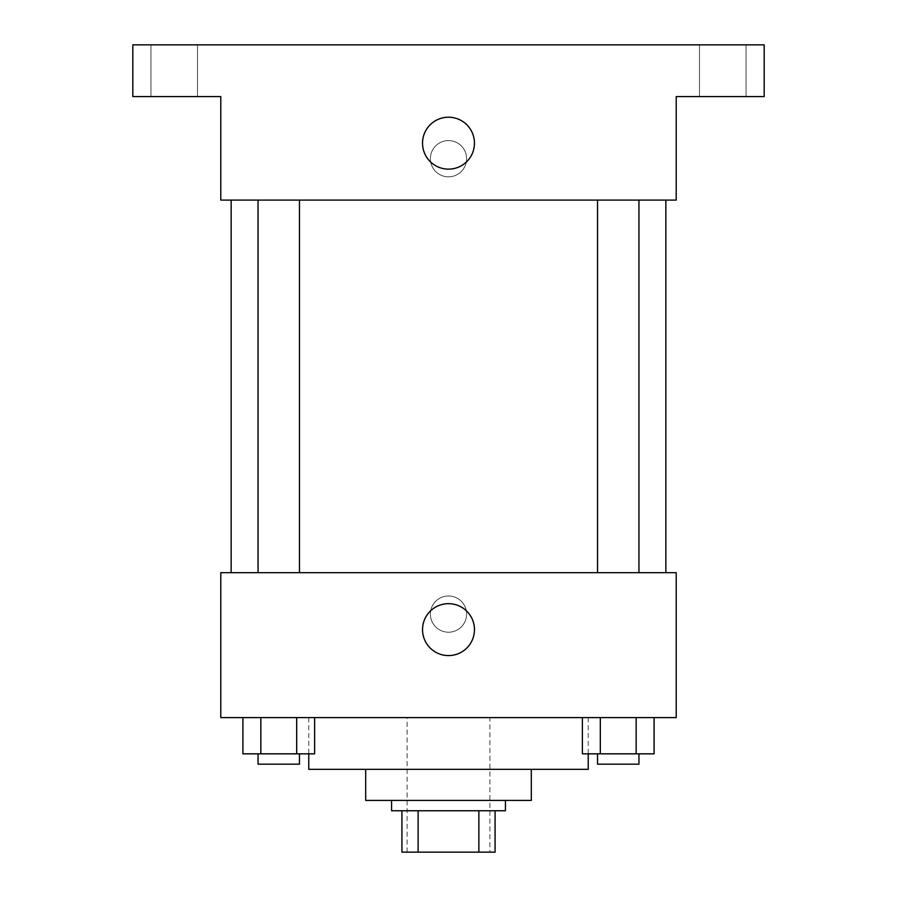 <?xml version="1.0" encoding="UTF-8"?>
<svg xmlns="http://www.w3.org/2000/svg" width="897" height="897" viewBox="0 0 897 897"><rect width="100%" height="100%" fill="white"/><g stroke="black" fill="none" stroke-linecap="round" stroke-linejoin="round"><path stroke-width="0.67" stroke-dasharray="4.49 3.36" d="M489.897 717.6L407.103 717.6L489.897 717.6L489.897 852.15L407.103 852.15L489.897 852.15M418.137 852.15L401.923 852.15L401.923 810.753L418.137 810.753L418.137 852.15L495.077 852.15M478.863 810.753L418.137 810.753L478.863 810.753L478.863 852.15M418.137 810.753L401.923 810.753M391.574 810.753L505.426 810.753M365.696 800.404L531.304 800.404M308.77 769.346L588.23 769.346M448.5 717.6L308.77 717.6L448.5 717.6M242.908 717.6L242.908 753.828L260.836 753.828L242.908 753.828L260.836 753.828L260.836 717.6L296.683 717.6L242.908 717.6L314.612 717.6L260.836 717.6L260.836 753.828L314.612 753.828L296.683 753.828L314.612 753.828L314.612 717.6L296.683 717.6L314.612 717.6L296.683 717.6L296.683 753.828L260.836 753.828L296.683 753.828L296.683 717.6L314.612 717.6L260.836 717.6L314.612 717.6M220.797 717.6L676.203 717.6L676.203 572.701L220.797 572.701L220.797 717.6M582.388 717.6L582.388 753.828L600.317 753.828L582.388 753.828L600.317 753.828L600.317 717.6L636.164 717.6L582.388 717.6L654.092 717.6L600.317 717.6L600.317 753.828L654.092 753.828L636.164 753.828L654.092 753.828L654.092 717.6L636.164 717.6L654.092 717.6L636.164 717.6L636.164 753.828L600.317 753.828L636.164 753.828L636.164 717.6L654.092 717.6L600.317 717.6L654.092 717.6M466.608 614.097A18.108 18.108 0 0 0 439.44 598.411A18.108 18.108 0 0 0 439.44 629.784A18.108 18.108 0 0 0 466.608 614.097A18.108 18.108 0 0 0 439.44 598.411A18.108 18.108 0 0 0 439.44 629.784A18.108 18.108 0 0 0 466.608 614.097M665.854 572.701L231.146 572.701L665.854 572.701M299.463 572.701L258.056 572.701L299.463 572.701L258.056 572.701L299.463 572.701L299.463 200.098L258.056 200.098L299.463 200.098M638.944 572.701L597.537 572.701L638.944 572.701L597.537 572.701L638.944 572.701L638.944 200.098L597.537 200.098L638.944 200.098M220.797 632.217L220.797 595.989L220.808 632.217M676.203 595.989L676.203 632.217L676.192 595.989M474.457 629.627A25.957 25.957 0 0 1 435.516 652.108A25.957 25.957 0 0 1 435.516 607.146A25.957 25.957 0 0 1 474.457 629.627M665.854 200.098L231.146 200.098L665.854 200.098M220.797 200.098L676.203 200.098L676.203 96.596L764.177 96.596L764.177 44.85L132.823 44.85L132.823 96.596L220.797 96.596L220.797 200.098M466.608 158.702A18.108 18.108 0 0 0 439.44 143.015A18.108 18.108 0 0 0 439.44 174.388A18.108 18.108 0 0 0 466.608 158.702A18.108 18.108 0 0 0 439.44 143.015A18.108 18.108 0 0 0 439.44 174.388A18.108 18.108 0 0 0 466.608 158.702M220.797 176.81L220.797 140.582L220.808 176.81M676.203 140.582L676.203 176.81L676.192 140.582M474.457 143.172A25.957 25.957 0 0 1 435.516 165.653A25.957 25.957 0 0 1 435.516 120.691A25.957 25.957 0 0 1 474.457 143.172M174.22 96.596L197.508 96.596L174.22 96.596M722.78 96.596L699.492 96.596L722.78 96.596M174.22 44.85L197.508 44.85L174.22 44.85M722.78 44.85L699.492 44.85L722.78 44.85M638.944 753.828L597.537 753.828L638.944 753.828L597.537 753.828L638.944 753.828L638.944 764.177L597.537 764.177L638.944 764.177L597.537 764.177L597.537 753.828M299.463 753.828L258.056 753.828L299.463 753.828L258.056 753.828L299.463 753.828L299.463 764.177L258.056 764.177L299.463 764.177L258.056 764.177L258.056 753.828M636.164 717.6L636.164 753.828M600.317 717.6L600.317 753.828M296.683 717.6L296.683 753.828M260.836 717.6L260.836 753.828M407.103 852.15L407.103 717.6M308.77 717.6L308.77 753.828M588.23 717.6L588.23 753.828M258.056 200.098L258.056 572.701M597.537 200.098L597.537 572.701M197.508 96.596L197.508 44.85L197.508 96.596M150.943 96.596L150.943 44.85L150.943 96.596M746.057 96.596L746.057 44.85L746.057 96.596M699.492 96.596L699.492 44.85L699.492 96.596"/><path stroke-width="1.35" d="M478.863 810.753L478.863 852.15L401.923 852.15L401.923 810.753M478.863 852.15L495.077 852.15L495.077 810.753L495.077 852.15M505.426 800.404L505.426 810.753L391.574 810.753L391.574 800.404M418.137 810.753L418.137 852.15M531.304 769.346L531.304 800.404L365.696 800.404L365.696 769.346M588.23 753.828L588.23 769.346L308.77 769.346L308.77 753.828M676.203 717.6L220.797 717.6L220.797 572.701L676.203 572.701L676.203 717.6M474.457 629.627A25.957 25.957 0 0 1 435.516 652.108A25.957 25.957 0 0 1 435.516 607.146A25.957 25.957 0 0 1 474.457 629.627M665.854 200.098L665.854 572.701M597.537 572.701L597.537 200.098M299.463 200.098L299.463 572.701M676.203 200.098L220.797 200.098L220.797 96.596L132.823 96.596L132.823 44.85L764.177 44.85L764.177 96.596L676.203 96.596L676.203 200.098M474.457 143.172A25.957 25.957 0 0 1 435.516 165.653A25.957 25.957 0 0 1 435.516 120.691A25.957 25.957 0 0 1 474.457 143.172M654.092 717.6L654.092 753.828L582.388 753.828L582.388 717.6M636.164 717.6L636.164 753.828M600.317 717.6L600.317 753.828M638.944 753.828L638.944 764.177L597.537 764.177L597.537 753.828M314.612 717.6L314.612 753.828L242.908 753.828L242.908 717.6M296.683 717.6L296.683 753.828M260.836 717.6L260.836 753.828M299.463 753.828L299.463 764.177L258.056 764.177L258.056 753.828M231.146 200.098L231.146 572.701M638.944 572.701L638.944 200.098M258.056 200.098L258.056 572.701"/></g></svg>
